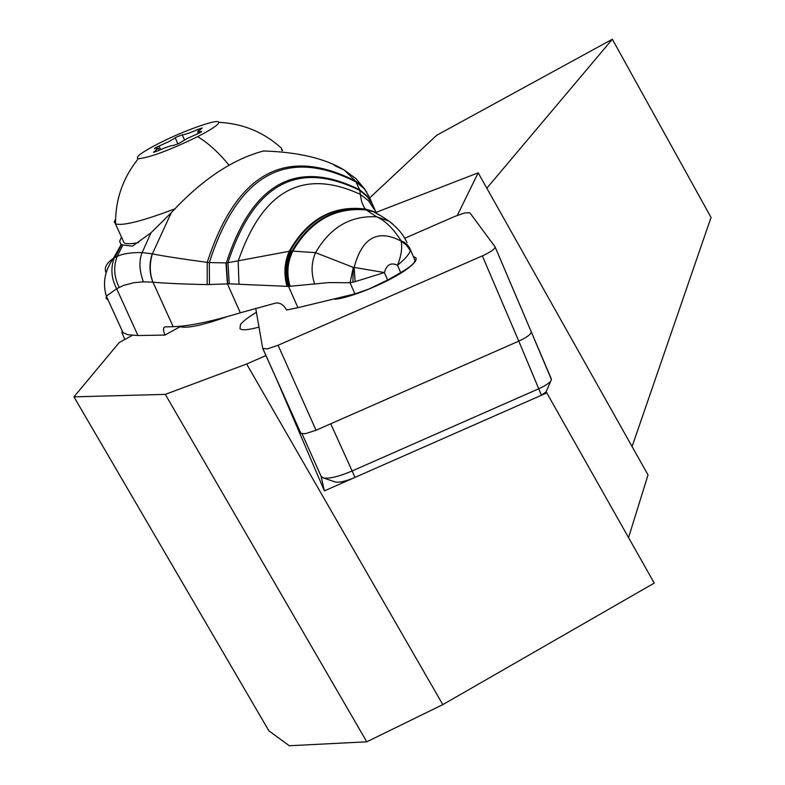 <?xml version="1.0" encoding="UTF-8"?>
<svg xmlns="http://www.w3.org/2000/svg" width="785" height="785" viewBox="0 0 785 785"><rect width="100%" height="100%" fill="white"/><g stroke="black" fill="none" stroke-linecap="round" stroke-linejoin="round"><path stroke-width="1.18" d="M482.353 255.881C491.125 251.818 495.355 248.796 495.031 246.794L469.862 212.804L464.759 212.921L454.809 216.405L404.618 238.316L454.809 216.405L464.759 212.921L469.862 212.804L495.07 246.843C495.237 248.874 490.998 251.887 482.353 255.881L278.076 345.263L267.45 348.874L262.72 348.442L255.714 308.279L262.72 348.442L267.45 348.874L278.076 345.263L316.061 430.219L518.787 341.141C527.353 337.128 531.494 333.959 531.19 331.643L531.19 331.643C531.494 333.959 527.353 337.128 518.787 341.141L482.353 255.881L278.076 345.263M335.067 299.32C351.68 297.495 388.781 282.07 405.806 269.893C413.98 264.103 417.296 260.041 415.756 257.715L413.352 256.499M262.857 348.736L300.91 433.408L305.453 433.673L316.061 430.219M376.025 212.401L478.183 172.837L648.027 474.935L628.559 537.607M132.322 335.372L119.232 342.535L73.957 396.857L268.863 730.796L289.282 745.75L366.772 741.805L442.809 704.626L654.248 583.098L546.134 391.725M369.804 197.8L436.617 135.324L612.339 39.25L711.043 217.455L632.082 446.567M73.957 396.857L165.292 394.374L246.647 364.014L265.997 355.546M256.41 312.273C248.256 317.16 242.928 321.281 240.416 324.627L240.024 328.817C242.457 330.475 248.786 329.906 259.001 327.1M457.37 215.335L478.183 172.837M180.089 326.746C187.625 328.503 203.168 325.176 226.728 316.767M366.772 741.805L165.292 394.374M442.809 704.626L246.647 364.014M321.153 476.721L324.391 490.88L546.86 392.853M324.391 490.88L275.859 377.546M320.967 475.985L322.988 477.829C328.807 479.027 338.413 476.78 351.817 471.108L539.079 388.624C546.478 385.2 550.599 382.187 551.443 379.606L531.298 331.918M334.969 481.872L335.234 481.961C339.267 482.785 345.871 481.264 355.036 477.378L330.73 423.782L518.787 341.141L541.454 395.238L546.075 391.852L550.913 380.813M486.828 188.204L612.339 39.25M181.1 326.187L164.958 335.087L137.954 335.529L116.631 288.694L123.834 285.308L134.049 282.669L143.37 281.835L152.977 282.188C165.821 283.326 183.886 284.131 207.171 284.602L229.259 283.836L288.556 286.417L297.937 307.681L354.918 293.894L369.019 288.968L387.633 280.029L384.405 272.562C386.612 264.604 390.989 262.17 397.514 265.261C405.178 258.952 409.436 254.065 410.29 250.582L409.731 248.138L407.091 244.488L403.49 241.751L401.106 241.103C377.713 228.847 362.052 237.619 354.143 267.41L353.299 267.381L350.071 282.767L354.918 293.894M122.45 332.418L127.984 334.744L137.954 335.529M121.95 332.693L124.854 339.454M334.518 165.537L344.458 170.188L355.497 181.05L359.667 189.784L360.325 194.356C303.079 168 262.367 190.313 238.169 261.287L238.983 284.101M366.634 191.854L361.777 185.702L355.497 181.05C285.701 145.637 236.285 172.739 207.25 262.357L209.32 262.563C238.012 173.711 286.957 146.874 356.154 182.042L364.397 188.822L369.509 197.29L372.365 204.012L367.154 196.034L359.667 189.784C296.681 158.462 252.24 182.836 226.325 262.906L227.679 283.817M287.055 286.378C283.63 274.308 284.356 262.622 289.243 251.298L227.964 262.71C253.643 183.768 297.603 159.689 359.854 190.49L367.321 196.721L372.365 204.012M372.541 204.679L374.141 209.32L368.656 200.891L360.325 194.356L361.669 201.853L364.103 207.309L365.378 209.055L373.385 211.42L378.949 214.727M380.47 215.61L373.13 211.607L366.222 209.958L365.378 209.055C332.82 205.032 307.445 219.113 289.243 251.298L291.294 251.014C285.818 262.367 284.906 274.161 288.556 286.417L328.964 282.58L350.071 282.767L352.907 282.139L353.299 267.381L315.55 252.652L291.294 251.014M289.312 286.397C285.622 274.112 286.554 262.288 292.099 250.935C309.997 220.369 334.636 206.632 365.996 209.752L371.482 211.047M374.298 212.205L376.741 213.491M290.116 286.378C286.417 274.014 287.359 262.18 292.942 250.866C310.742 220.713 335.175 207.083 366.222 209.958L376.751 216.856C350.65 215.325 330.25 227.257 315.55 252.652C311.233 262.681 310.948 273.17 314.716 284.131M380.647 215.718L373.277 211.695L366.34 210.046M392.539 223.843L388.899 221.105L376.751 216.856C385.268 220.703 393.354 228.631 401.017 240.661L406.542 244.547L410.31 249.807M410.29 250.582L406.512 245.205L401.106 241.103C402.519 247.491 401.321 255.547 397.514 265.261L400.684 272.611C410.722 266.772 415.432 262.533 414.814 259.913L410.113 248.963M263.24 151.054C232.183 159.404 201.519 179.971 171.248 212.745L152.368 253.869C149.376 263.995 149.582 273.435 152.967 282.188L173.161 326.688C188.685 326.285 211.077 321.644 240.328 312.793L275.672 303.088C280.098 302.48 283.728 304.776 286.564 309.987L297.937 307.681M400.684 272.611L387.633 280.029M355.134 281.648L384.405 272.562L354.143 267.41L355.134 281.648L352.907 282.139M373.228 211.42L365.545 209.252C333.331 205.484 308.162 219.457 290.038 251.171C284.798 262.514 284.003 274.25 287.673 286.388M229.259 283.836L227.964 262.71L225.962 262.916L227.405 283.817L240.328 312.793M209.438 284.621L209.32 262.563L225.962 262.916M173.161 326.688L164.987 326.884C163.044 327.649 163.035 330.387 164.958 335.087M108.065 299.929L106.083 298.378L106.358 296.18L116.631 288.694C111.254 278.4 110.479 268.107 114.296 257.823L117.112 256.499C122.166 253.771 130.516 252.456 142.154 252.564L151.024 232.772L171.248 212.745M106.083 272.876C103.954 267.911 106.377 263.093 113.344 258.412L114.296 257.823M121.459 237.031L119.663 241.407L120.802 244.056L122.882 245.038L132.479 246.117L151.024 232.772M207.171 284.602L207.25 262.357C182.346 259.03 164.045 256.195 152.368 253.869M152.908 282.178C149.287 272.945 149.052 263.495 152.202 253.83L142.154 252.564C138.827 260.541 139.23 270.295 143.37 281.835M122.97 240.338L124.148 242.928C126.365 244.096 131.173 243.978 138.592 242.555M281.423 148.169L281.864 150.534M175.3 208.692C142.576 221.066 122.656 226.119 115.532 223.862L114.227 221.988L115.552 219.074M158.923 143.37C141.624 152.31 134.745 157.422 138.278 158.707C149.542 157.697 169.325 150.357 197.604 136.668C211.675 129.397 218.74 124.609 218.809 122.323C218.779 118.25 183.935 130.555 158.923 143.37M155.273 148.512L158.344 148.139L153.487 152.3L157.834 150.848C165.586 147.394 170.845 145.568 173.632 145.392L179.029 143.38L187.281 138.454L199.841 132.802L201.745 131.458L197.604 131.958L202.236 127.984L197.869 129.427C190.215 132.842 185.015 134.647 182.248 134.853L176.959 136.835L168.804 141.663L156.382 147.246L154.439 148.61L155.273 148.512M154.851 152.035L154.557 151.387M184.514 139.926L182.248 134.853M198.419 130.663L197.869 129.427M201.097 132.106L200.862 131.566M400.507 273.357L400.281 272.846M495.158 247.079L531.151 331.584M121.822 331.869L122.489 331.505M375.995 212.607L371.913 203.286L369.048 198.654L364.309 193.571L359.795 190.274M376.574 213.402L379.204 214.874M121.606 244.557L115.042 257.411M122.882 245.038L117.112 256.499C113.364 266.772 114.031 277.026 119.134 287.271M228.69 164.762C218.181 152.064 207.819 142.703 197.604 136.668M160.621 149.611L159.021 146.059M177.94 143.91L175.232 137.856M400.105 273.602L390.851 278.861M300.91 433.408L263.004 348.883M531.19 331.643L495.139 247.02M415.756 257.715L416.138 258.599M335.234 481.961L322.988 477.829M551.315 378.88L531.278 331.839M321.438 477.025L302.078 433.85M263.24 150.965C298.163 152.035 325.235 158.442 344.458 170.188L355.89 178.588L365.005 189.391M376.231 212.902L372.306 203.786M373.248 211.42L373.277 211.695C377.399 213.599 382.609 216.738 388.899 221.105C397.652 227.846 403.676 235.009 406.973 242.594M121.273 244.38L113.354 258.412C104.768 270.599 102.442 283.189 106.358 296.18L123.117 332.889M282.05 149.582L282.522 150.661M115.434 223.823L124.148 242.928M138.278 158.707C122.941 177.812 115.356 199.527 115.532 223.862M281.491 148.228C263.829 132.165 242.928 123.53 218.809 122.323M159.267 150.2L158.472 148.424M198.311 133.529L197.604 131.958"/></g></svg>
